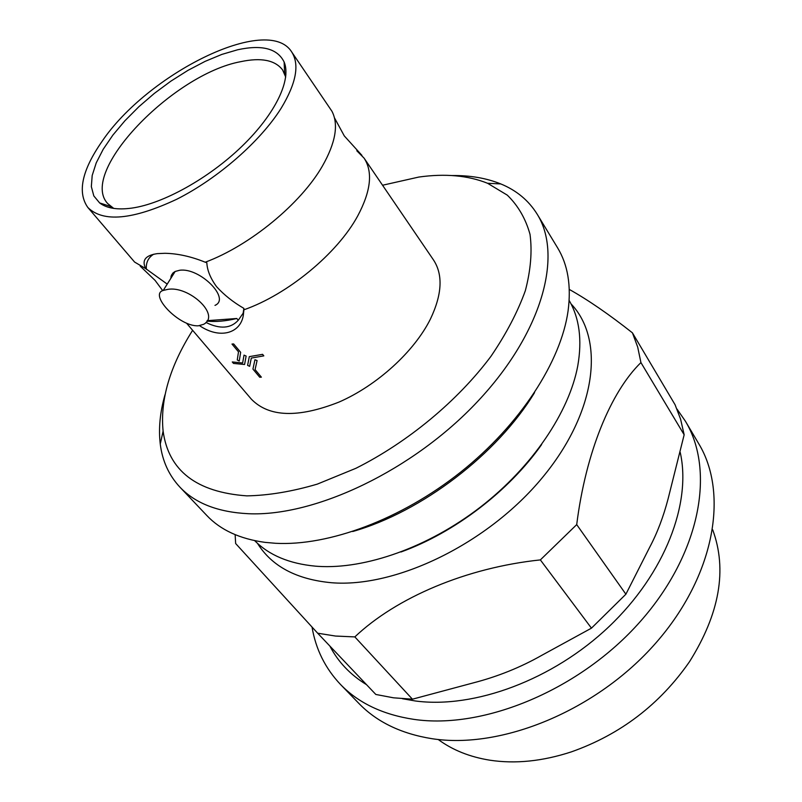 <?xml version="1.0" encoding="UTF-8"?>
<svg xmlns="http://www.w3.org/2000/svg" width="802" height="802" viewBox="0 0 802 802"><rect width="100%" height="100%" fill="white"/><g stroke="black" fill="none" stroke-linecap="round" stroke-linejoin="round"><path stroke-width="1.2" d="M186.716 323.376L251.327 399.135C268.881 417.21 298.103 418.193 339.015 402.073C377.14 385.451 414.293 351.527 430.453 318.995C442.133 294.364 443.155 274.695 433.511 259.978L364.078 158.134C373.06 171.889 370.915 191.197 357.652 216.049C337.371 253.482 287.798 294.464 243.908 309.803L243.878 308.369C233.192 302.184 224.099 294.956 216.59 286.685C210.455 278.314 207.197 270.324 206.826 262.735L205.232 262.214C249.753 245.723 300.86 203.678 322.354 166.144C335.577 142.856 338.785 124.581 331.978 111.318L291.607 51.829C267.667 13.654 147.197 73.824 101.724 141.854C81.854 170.585 77.223 192.45 87.839 207.467C103.067 222.595 132.691 219.858 176.721 199.267C217.994 178.485 260.64 141.122 281.271 108.049C296.299 83.097 299.748 64.361 291.607 51.829M87.839 207.467L134.616 262.074L145.723 268.62L167.217 284.098M237.633 49.774C262.013 44.471 277.512 48.551 284.129 62.015C291.627 79.719 275.387 113.944 242.184 146.084C209.041 178.224 163.257 203.678 131.839 208.099C117.453 210.064 106.716 208.34 99.638 202.936L93.814 195.919L91.338 186.635L92.19 175.478L96.23 162.866L103.227 149.242L112.912 135.057L124.932 120.741L138.876 106.716L154.335 93.403L170.846 81.172L187.929 70.386L205.101 61.373L221.833 54.416L237.633 49.774M113.734 208.41L107.699 203.568C78.275 172.27 172.981 74.105 240.71 61.674C261.131 57.333 275.106 60.09 282.625 69.964L285.702 77.052M145.723 268.62C141.563 260.329 145.423 255.337 157.292 253.632L164.941 253.292C177.733 253.542 191.167 256.51 205.232 262.214M153.653 254.224C148.29 257.582 145.854 262.575 146.355 269.211M257.081 360.549L254.936 359.737L257.081 360.549L255.076 369.612L257.081 360.549M255.076 369.612L261.382 377.161L255.086 369.592M233.653 343.968L240.66 352.319L239.237 361.03L240.66 352.319L233.663 343.948L231.999 344.048L233.663 343.948M246.124 356.038L244.019 355.126L246.124 356.038L244.58 364.499L246.124 356.038M242.645 362.985L232.289 361.943L242.645 363.005L244.019 355.126M263.818 355.867L262.585 354.334L249.312 356.649L262.575 354.354L263.818 355.867L251.297 358.083L249.633 366.334L251.307 358.083M243.908 309.803L243.317 315.316C240.45 333.612 219.537 339.346 199.558 325.662M214.986 305.382C231.006 298.695 199.708 267.186 179.588 270.284L175.157 271.467L173.042 272.901L171.357 275.357L170.786 278.424M167.588 289.422L163.247 290.424C148.55 294.424 179.137 326.955 198.405 325.792L203.618 324.319C221.212 315.176 188.58 285.301 167.588 289.422M438.193 739.484C452.508 750.05 469.731 756.958 489.862 760.196C515.365 764.075 542.563 761.288 571.465 751.835C620.517 734.452 659.876 704.387 689.55 661.64C719.645 613.6 727.364 569.661 712.707 529.811M676.968 409.04L685.329 421.09L698.692 443.646C728.848 493.16 715.003 575.676 655.715 643.134C596.658 710.642 501.37 749.629 431.857 738.672C401.12 733.73 376.75 721.94 358.745 703.294L340.509 684.467C325.261 668.347 315.767 649.229 312.038 627.104M685.329 421.09C715.344 470.333 700.758 553.2 640.337 621.47C580.147 689.8 483.626 729.78 413.732 719.344C382.815 714.642 358.414 703.013 340.509 684.467M317.662 633.199L375.827 694.462L393.511 697.81L412.439 699.194L354.835 636.908L335.577 636.056L317.662 633.199L235.648 543.525L235.136 534.653M412.439 699.194L473.15 682.923C497.631 676.607 520.518 667.394 541.811 655.304L591.455 628.156L540.358 559.906C466.363 567.666 396.328 597.56 354.835 636.908M591.455 628.156L625.891 594.212L649.66 547.315C657.219 533.099 663.374 516.889 668.136 498.694L684.156 434.774L640.928 362.574C610.984 391.667 585.861 451.857 576.708 524.608L540.358 559.906M571.014 303.868C604.939 339.266 597.049 411.777 542.352 477.651C487.957 543.586 395.927 588.097 331.457 582.723C296.469 579.445 271.818 566.322 257.492 543.345M541.621 444.559C508.979 491.035 454.383 532.739 400.96 551.997M254.675 540.638C269.041 555.195 289.311 563.706 315.487 566.162L318.023 566.352C365.381 569.44 428.198 547.365 480.308 507.175C532.358 466.914 569.23 412.007 577.771 365.822C582.282 339.928 579.415 318.133 569.149 300.439M534.553 392.619C497.471 454.002 421.682 511.887 352.71 531.515M179.838 487.065L206.836 515.526C220.47 529.972 239.858 538.914 265.011 542.363L275.487 543.285C328.68 546.212 401.251 519.385 460.829 471.997C520.378 424.549 561.059 361.341 568.087 310.865C571.375 285.692 567.856 264.64 557.51 247.688L537.15 214.144C563.014 255.226 542.533 332.429 477.721 401.371C413.14 470.353 315.016 516.839 248.279 513.711C217.974 512.177 195.167 503.305 179.838 487.065C168.861 475.235 162.335 460.889 160.26 444.027C158.435 428.649 160.009 412.228 165.001 394.764M192.62 330.314C169.844 366.364 160.009 399.967 163.107 431.105C168.5 470.654 196.41 492.238 246.846 495.867C268.6 495.466 292.088 491.546 317.311 484.117L355.918 468.298C408.048 442.113 457.611 400.94 490.934 356.359C506.172 333.963 517.631 312.088 525.33 290.725C530.734 270.094 532.297 251.297 530.012 234.324C525.661 218.695 518.092 205.633 507.305 195.147L487.566 183.277C468.007 175.438 445.08 173.362 418.794 177.062L382.554 185.242M452.007 175.548C470.172 175.327 486.433 178.124 500.789 183.929C516.498 190.375 528.628 200.45 537.15 214.144M569.29 289.422C587.926 299.848 608.979 314.314 632.427 332.84L637.69 347.055L640.928 362.574M684.156 434.774L680.587 419.135L675.063 404.719L632.427 332.84M625.891 594.212L576.708 524.608M205.903 322.494L206.244 322.584C220.069 329.311 230.735 328.539 238.244 320.259L243.146 313.221L243.878 308.369M238.244 320.259L236.79 318.494L207.167 320.67M364.078 158.134L356.8 150.766M244.58 364.499L233.522 363.426L232.269 361.963M239.227 361.04L237.252 359.968L238.495 351.837L231.989 344.068M249.633 366.334L247.597 365.351L249.312 356.649M261.382 377.161L259.728 377.231L252.941 369.11L254.936 359.737M236.79 318.494C225.633 321.161 215.678 322.033 206.916 321.121M680.226 452.408C691.655 503.034 665.189 573.229 609.039 626.593C552.939 679.936 474.152 708.918 415.286 700.968L402.434 698.722M366.544 684.687C350.294 674.743 338.063 661.861 329.863 646.041M334.454 117.824L344.299 135.929L361.913 155.347M140.24 266.174L155.117 280.429L162.726 290.665M284.66 73.774L284.129 62.015M175.157 271.467L163.247 290.424M285.913 74.877L284.63 72.952M487.566 183.277L500.789 183.929M163.107 431.105L160.26 444.027M243.146 313.221L243.317 315.316M171.548 277.221L170.976 276.57M111.578 208.039L110.054 206.294M110.846 206.545L99.638 202.936"/></g></svg>
